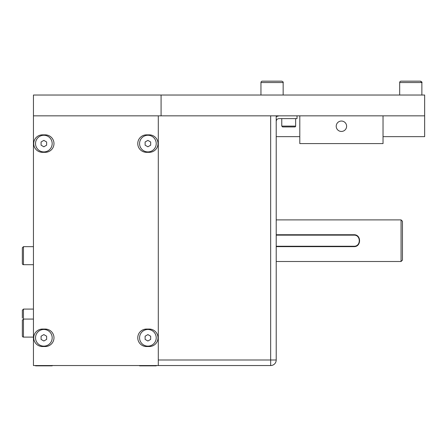 <?xml version="1.0" encoding="UTF-8"?>
<svg xmlns="http://www.w3.org/2000/svg" width="447" height="447" viewBox="0 0 447 447"><rect width="100%" height="100%" fill="white"/><g stroke="black" fill="none" stroke-linecap="round" stroke-linejoin="round"><path stroke-width="0.67" d="M276.212 136.648L299.797 136.648M383.034 136.648L424.65 136.648L424.65 115.84L158.299 115.84L158.299 365.545L33.447 365.545L33.447 95.032L424.65 95.032L424.65 115.84M33.447 115.84L161.076 115.84L161.076 95.032M346.615 126.244A5.202 5.202 0 0 1 338.815 130.753A5.202 5.202 0 0 1 338.815 121.74A5.202 5.202 0 0 1 346.615 126.244M299.797 115.84L299.797 143.588L383.034 143.588L383.034 115.84M149.281 346.542L146.51 346.542A8.739 8.739 0 0 1 137.771 337.798A8.739 8.739 0 0 1 146.51 329.059L149.281 329.059A8.739 8.739 0 0 1 158.02 337.798A8.739 8.739 0 0 1 149.281 346.542L149.281 346.006M149.281 152.326L146.51 152.326A8.739 8.739 0 0 1 137.771 143.588A8.739 8.739 0 0 1 146.51 134.849L149.281 134.849A8.739 8.739 0 0 1 158.02 143.588A8.739 8.739 0 0 1 149.281 152.326L149.281 151.796M45.242 346.542L42.465 346.542A8.739 8.739 0 0 1 33.726 337.798A8.739 8.739 0 0 1 42.465 329.059L45.242 329.059A8.739 8.739 0 0 1 53.981 337.798A8.739 8.739 0 0 1 45.242 346.542L45.242 346.006M45.242 152.326L42.465 152.326A8.739 8.739 0 0 1 33.726 143.588A8.739 8.739 0 0 1 42.465 134.849L45.242 134.849A8.739 8.739 0 0 1 53.981 143.588A8.739 8.739 0 0 1 45.242 152.326L45.242 151.796M276.212 235.144L353.901 235.144C361.059 234.792 361.059 246.593 353.901 246.241L276.212 246.241M276.212 246.643L353.901 246.643C361.455 247.018 361.461 234.368 353.901 234.742L276.212 234.742M359.31 239.452A5.548 5.548 0 0 0 358.237 237.228M402.456 260.115L402.456 221.271L401.065 219.885L401.065 261.501L402.456 260.115M276.212 116.583L278.989 115.84M297.026 115.84L297.026 118.617L278.989 118.617C277.308 118.785 276.386 119.707 276.212 121.388M158.299 365.545L270.664 365.545L270.664 359.997L276.212 359.997L276.212 115.84M276.212 359.997A5.548 5.548 0 0 1 270.664 365.545A5.548 5.548 0 0 0 276.212 359.997M404.373 81.158L401.065 81.158A1.386 1.386 0 0 0 399.679 82.55L421.873 82.55L420.487 81.158L401.065 81.158M265.647 81.158L262.344 81.158A1.386 1.386 0 0 0 260.953 82.55L283.152 82.55C283.499 82.198 283.035 81.734 281.766 81.158L262.344 81.158M43.851 146.789L41.079 145.186L41.079 141.984L43.851 140.38L46.628 141.984L46.628 145.186L43.851 146.789M52.176 143.588A8.325 8.325 0 0 1 39.688 150.795A8.325 8.325 0 0 1 39.688 136.38A8.325 8.325 0 0 1 52.176 143.588M147.896 146.789L145.119 145.186L145.119 141.984L147.896 140.38L150.673 141.984L150.673 145.186L147.896 146.789M156.221 143.588A8.325 8.325 0 0 1 143.733 150.795A8.325 8.325 0 0 1 143.733 136.38A8.325 8.325 0 0 1 156.221 143.588M147.896 341.005L145.119 339.402L145.119 336.2L147.896 334.596L150.673 336.2L150.673 339.402L147.896 341.005M156.221 337.798A8.325 8.325 0 0 1 143.733 345.011A8.325 8.325 0 0 1 143.733 330.59A8.325 8.325 0 0 1 156.221 337.798M43.851 341.005L41.079 339.402L41.079 336.2L43.851 334.596L46.628 336.2L46.628 339.402L43.851 341.005M52.176 337.798A8.325 8.325 0 0 1 39.688 345.011A8.325 8.325 0 0 1 39.688 330.59A8.325 8.325 0 0 1 52.176 337.798M139.57 365.545L139.57 365.842L156.221 365.842L156.221 365.422M35.531 365.545L35.531 365.842L52.176 365.842L52.176 365.422M281.766 126.11L295.635 126.11A0.833 0.833 0 0 1 294.802 126.937L282.599 126.937L281.766 126.11L281.766 118.617M22.35 332.898L22.35 335.999A1.112 1.112 0 0 0 23.462 337.105L23.462 309.084L22.35 310.196L22.35 318.102M33.447 319.074L23.462 319.074L22.35 320.181L22.35 335.999M22.35 247.767L22.35 263.585A1.112 1.112 0 0 0 23.462 264.691L23.462 246.66L22.35 247.767M146.51 346.006L146.51 346.542M146.51 329.595L146.51 329.059M149.281 329.595L149.281 329.059M146.51 151.796L146.51 152.326M146.51 135.38L146.51 134.849M149.281 135.38L149.281 134.849M42.465 346.006L42.465 346.542M42.465 329.595L42.465 329.059M45.242 329.595L45.242 329.059M42.465 151.796L42.465 152.326M42.465 135.38L42.465 134.849M45.242 135.38L45.242 134.849M353.901 235.144L353.901 234.742M353.901 246.241L353.901 246.643M270.664 115.84L270.664 359.997L158.299 359.997M276.212 261.501L401.065 261.501M276.212 219.885L401.065 219.885M420.672 81.175L420.487 81.158C421.884 81.935 422.348 82.399 421.873 82.55L421.873 95.032M399.679 82.55L399.679 95.032M260.953 82.55L260.953 95.032M283.152 82.55L283.152 95.032M295.635 126.11L295.635 118.617M23.462 337.105L33.447 337.105M23.462 264.691L33.447 264.691M23.462 246.66L33.447 246.66M23.462 309.084L33.447 309.084"/></g></svg>
